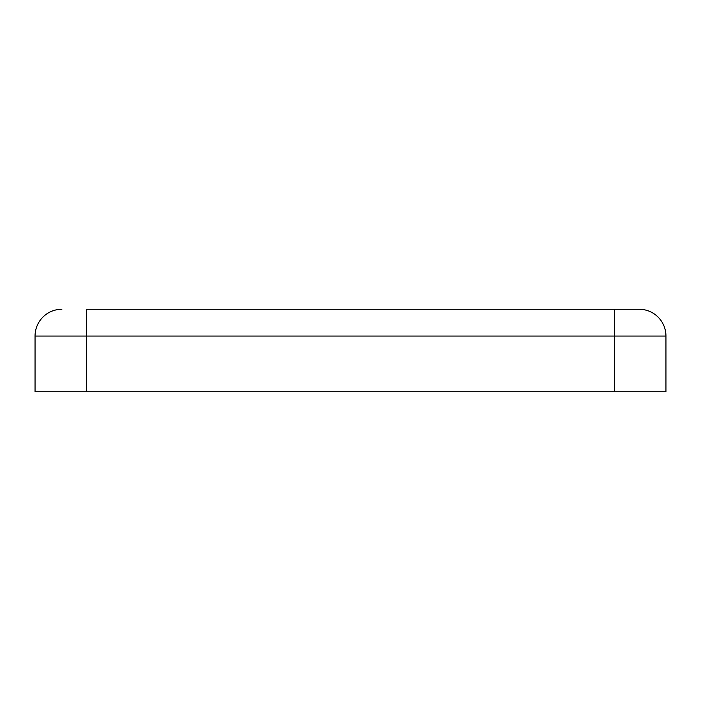 <?xml version="1.0" encoding="UTF-8"?>
<svg xmlns="http://www.w3.org/2000/svg" width="701" height="701" viewBox="0 0 701 701"><rect width="100%" height="100%" fill="white"/><g stroke="black" fill="none" stroke-linecap="round" stroke-linejoin="round"><path stroke-width="1.05" d="M35.05 391.736L35.05 336.068L35.05 391.736L665.95 391.736L665.95 336.068L665.95 391.736M86.591 309.264L639.146 309.264L86.591 309.264L86.591 391.736M35.05 336.068A26.804 26.804 0 0 1 61.854 309.264A26.804 26.804 0 0 0 35.05 336.068L614.409 336.068L614.409 391.736M639.146 309.264A26.804 26.804 0 0 1 665.95 336.068L614.409 336.068L614.409 309.264"/></g></svg>
